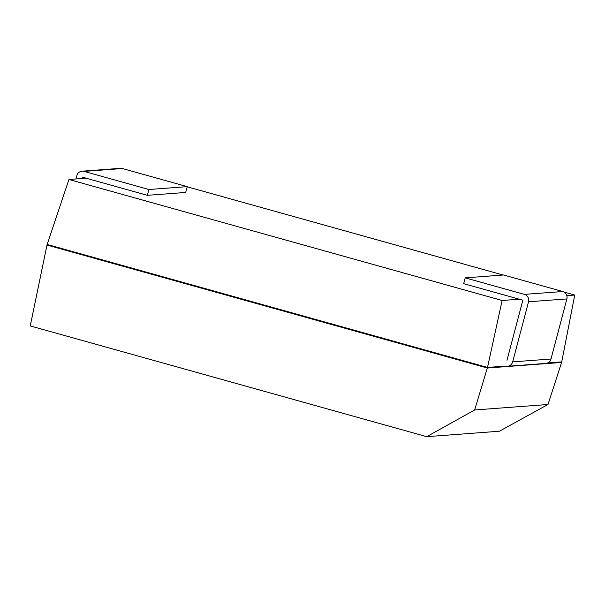 <?xml version="1.0" encoding="UTF-8"?>
<svg xmlns="http://www.w3.org/2000/svg" width="605" height="605" viewBox="0 0 605 605"><rect width="100%" height="100%" fill="white"/><g stroke="black" fill="none" stroke-linecap="round" stroke-linejoin="round"><path stroke-width="0.91" d="M506.982 360.285L522.856 300.201L463.687 283.669L465.222 277.861L524.391 294.385A6.027 5.891 -94.3 0 1 528.551 301.789L512.669 361.881A6.027 5.891 -94.3 0 1 505.447 366.101L487.509 367.439L474.638 409.978L548.001 404.488L499.359 431.236L426.737 436.674L30.25 325.929L47.001 245.025L487.35 368.022L561.561 362.463L548.001 404.488M474.638 409.978L426.737 436.674M547.691 362.932L561.712 361.888L561.561 362.463M519.271 299.195L502.127 300.481L487.509 367.439L47.152 244.443L47.001 245.025M561.712 361.888L574.75 295.043L563.989 292.034M566.84 295.633L574.75 295.043M47.152 244.443L68.94 179.488L86.091 178.203M502.127 300.481L68.94 179.488M503.08 275.025L187.187 186.794M507.429 366.297L545.763 363.423A6.027 5.891 -94.3 0 0 550.996 359.007L566.877 298.915A6.027 5.891 -94.3 0 0 562.726 291.519L503.557 274.988L465.222 277.861M147.363 195.317L148.898 189.509L84.042 171.389L122.369 168.523L187.225 186.635L185.69 192.45L147.363 195.317L82.507 177.204L82.167 178.498M75.928 178.967L76.82 175.616A6.027 5.891 85.7 0 1 84.042 171.389M148.898 189.509L187.225 186.635M82.053 171.192L120.387 168.326A6.027 5.891 85.7 0 1 122.369 168.523M512.669 361.881L550.996 359.007M528.551 301.789L566.877 298.915M524.391 294.385L562.726 291.519"/></g></svg>
